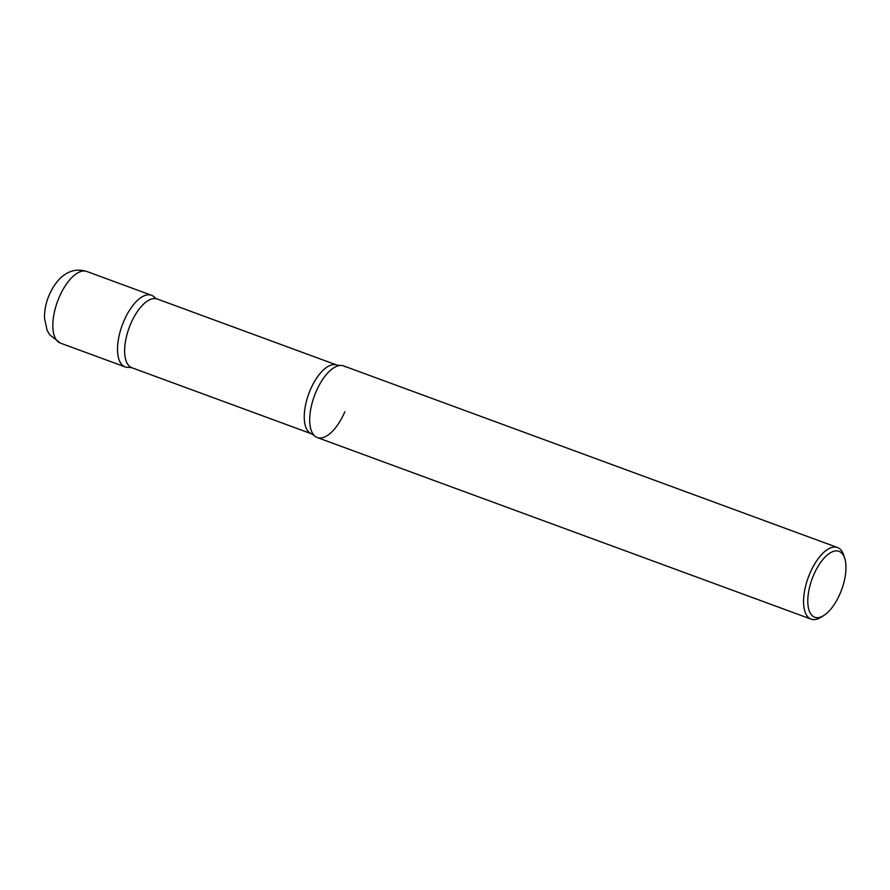 <?xml version="1.0" encoding="UTF-8"?>
<svg xmlns="http://www.w3.org/2000/svg" width="890" height="890" viewBox="0 0 890 890"><rect width="100%" height="100%" fill="white"/><g stroke="black" fill="none" stroke-linecap="round" stroke-linejoin="round"><path stroke-width="1.33" d="M154.849 297.638A38.159 17.088 110.2 0 0 151.456 295.257A38.159 17.088 110.2 0 0 123.888 321.034A38.159 17.088 110.2 0 0 125.112 366.891A38.159 17.088 110.2 0 0 130.441 367.036M844.755 558.475L843.753 555.282A38.159 17.088 110.2 0 0 837.49 547.517L343.618 365.912A38.159 17.088 110.2 0 0 316.061 391.7A38.159 17.088 110.2 0 0 317.274 437.557L811.146 619.151A38.159 17.088 110.2 0 0 820.947 617.293L823.784 615.524A35.111 15.72 110.2 0 0 840.115 593.508A35.111 15.72 110.2 0 0 844.755 558.475A35.111 15.72 110.2 0 0 813.638 575.04A35.111 15.72 110.2 0 0 808.643 608.827A35.111 15.72 110.2 0 0 823.784 615.524M837.49 547.517A38.159 17.088 110.2 0 0 809.922 573.305A38.159 17.088 110.2 0 0 811.146 619.151M154.571 297.338A38.159 17.088 110.2 0 0 123.888 321.034A38.159 17.088 110.2 0 0 128.839 367.325A38.159 17.088 -69.8 0 1 123.332 365.957A38.159 17.088 -69.8 0 1 123.888 321.034A38.159 17.088 -69.8 0 1 153.236 296.192A38.159 17.088 -69.8 0 1 154.571 297.338L155.472 298.094M315.494 436.623A38.159 17.088 -69.8 0 1 314.159 435.466A38.159 17.088 -69.8 0 1 314.415 395.839A38.159 17.088 -69.8 0 1 339.891 365.478A38.159 17.088 110.2 0 0 316.061 391.7A38.159 17.088 110.2 0 0 314.159 435.466A38.159 17.088 110.2 0 0 344.842 411.77M339.891 365.478L336.82 365.045L157.207 298.995A36.635 16.409 110.2 0 0 130.741 323.749A36.635 16.409 110.2 0 0 131.92 367.77A36.635 16.409 -69.8 0 1 130.207 366.869A36.635 16.409 -69.8 0 1 129.929 325.718A36.635 16.409 -69.8 0 1 157.207 298.995L336.82 365.045A36.635 16.409 110.2 0 0 310.354 389.798A36.635 16.409 110.2 0 0 311.533 433.808A36.635 16.409 -69.8 0 1 309.82 432.918A36.635 16.409 -69.8 0 1 309.542 391.767A36.635 16.409 -69.8 0 1 336.82 365.045L339.891 365.478A38.159 17.088 -69.8 0 1 345.398 366.847M60.42 343.106L49.595 334.707L47.114 330.301L44.5 318.153C44.355 310.387 45.935 302.622 49.262 294.846C54.835 282.531 61.154 276.935 64.57 274.788C68.497 272.029 75.839 268.113 86.753 271.461A38.159 17.088 110.2 0 0 59.196 297.249A38.159 17.088 110.2 0 0 60.42 343.106L125.112 366.891M86.753 271.461L151.456 295.257M131.92 367.77L311.533 433.808L131.92 367.77L128.839 367.325M314.159 435.466L311.533 433.808"/></g></svg>

